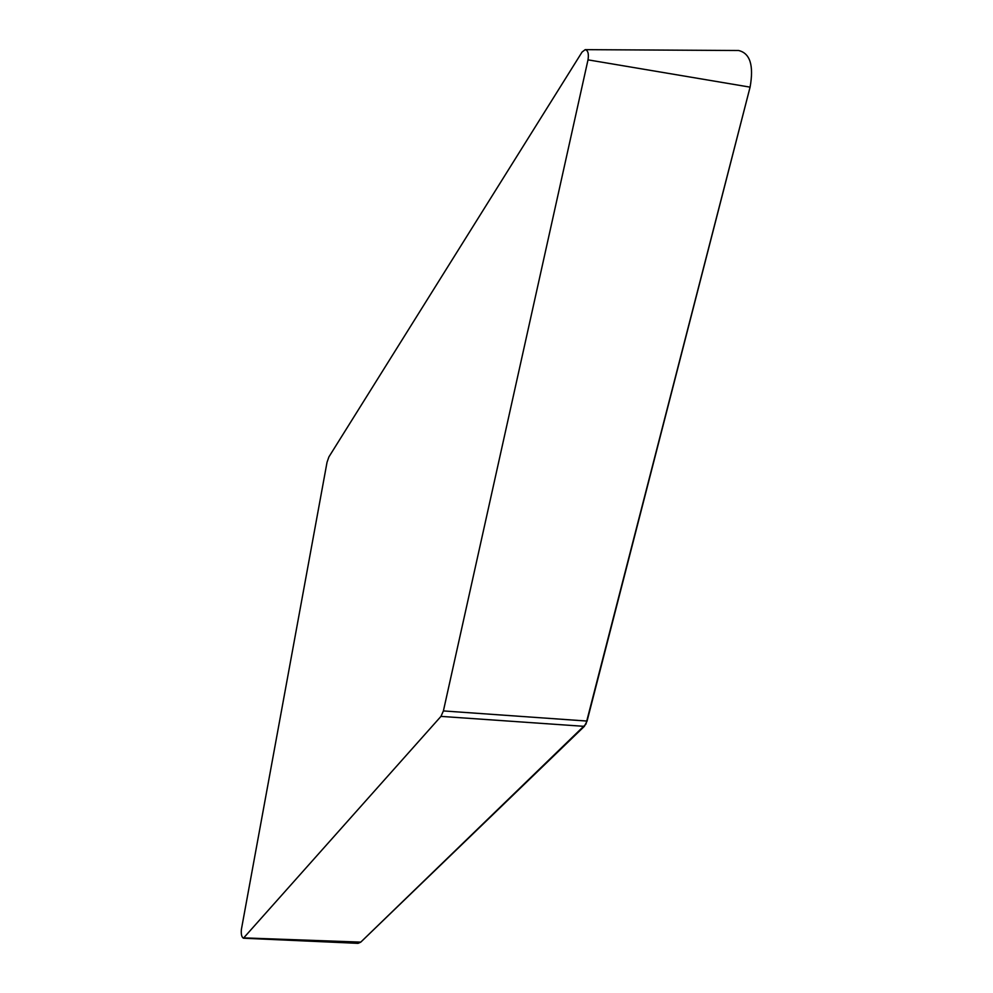 <?xml version="1.0" encoding="UTF-8"?>
<svg xmlns="http://www.w3.org/2000/svg" width="993" height="993" viewBox="0 0 993 993"><rect width="100%" height="100%" fill="white"/><g stroke="black" fill="none" stroke-linecap="round" stroke-linejoin="round"><path stroke-width="1.49" d="M243.409 938.224L358.063 943.35L360.769 942.134L584.356 726.355L440.966 716.387L443.399 710.926L588.005 59.853C588.948 53.808 588.017 50.407 585.2 49.65L582.072 52.046L328.906 456.904L327.032 462.291L241.373 929.522C240.964 934.214 241.647 937.119 243.409 938.224L440.966 716.387M443.399 710.926L587.074 721.067L750.087 87.148C753.935 65.439 750.112 53.225 738.593 50.506L585.2 49.65M587.074 721.067L584.356 726.355M244.042 937.889L360.769 942.134L585.957 724.096L750.1 87.086M588.005 59.853L750.087 87.148"/></g></svg>

